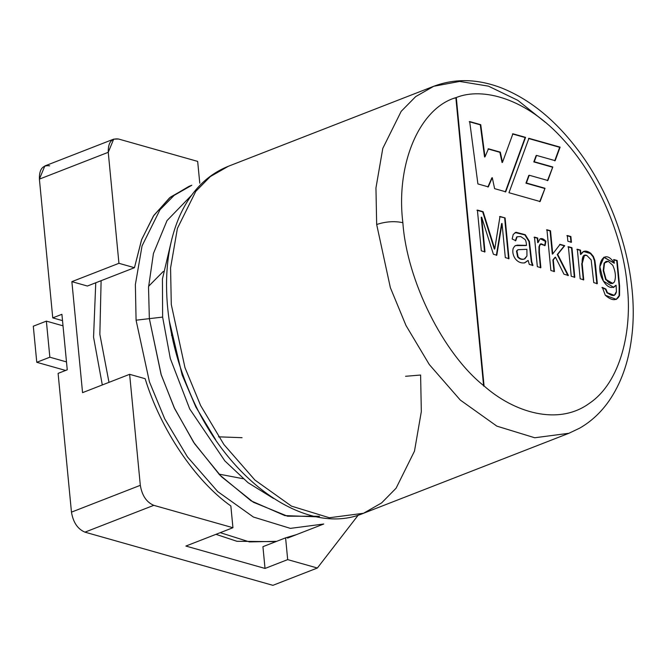 <?xml version="1.0" encoding="UTF-8"?>
<svg xmlns="http://www.w3.org/2000/svg" width="666" height="666" viewBox="0 0 666 666"><rect width="100%" height="100%" fill="white"/><g stroke="black" fill="none" stroke-linecap="round" stroke-linejoin="round"><path stroke-width="1" d="M316.883 516.816L284.857 515.601L251.115 500.857L219.688 474.925L193.606 442.266L174.142 407.55L161.039 374.275L149.351 318.648L162.629 317.091L162.429 278.979L172.078 238.087L162.429 278.979L162.629 317.091L149.351 318.648L148.526 287.387L153.438 253.471L167.024 220.579L191.625 195.188L167.024 220.579L153.438 253.471L148.526 287.387L149.351 318.648L136.08 320.204L135.373 284.54L142.049 245.904L160.015 209.715L174.167 195.346L191.808 185.256L188.919 186.388L169.547 197.86L153.405 216.034L141.542 239.868L134.457 267.699L87.388 286.03L71.87 281.643L82.559 392.649L129.629 374.317L82.559 392.649L71.87 281.643L118.939 263.311L108.25 152.306L39.394 179.121L52.756 317.882L61.905 314.31L67.249 369.813L58.1 373.385L71.462 512.137L140.318 485.323L129.629 374.317L145.146 378.704C160.731 429.595 195.288 480.919 230.844 505.96L232.942 527.722L153.788 505.336L84.932 532.151L272.91 585.331L317.366 568.015L287.687 559.615L265.026 568.448L185.872 546.053L232.942 527.722L185.872 546.053L265.026 568.448L262.928 546.678L265.026 568.448L287.687 559.615L285.589 537.853L262.928 546.678L285.589 537.853L296.437 534.632M285.589 537.853L287.687 559.615L317.366 568.015L358.241 515.101L317.366 568.015L272.91 585.331L84.932 532.151C77.672 529.062 73.177 522.394 71.462 512.137L58.1 373.385L67.249 369.813L61.905 314.31L52.756 317.882L62.512 320.637L52.756 317.882L39.394 179.121L108.25 152.306L113.686 139.136L118.523 139.011L197.669 161.405L199.767 183.167L197.669 161.405L118.523 139.011C111.463 138.045 108.042 142.474 108.25 152.306L118.939 263.311L71.87 281.643L87.388 286.03L134.457 267.699L118.939 263.311L134.457 267.699L141.708 239.41L153.913 215.285L170.504 197.086L190.368 185.839M113.686 139.136L44.83 165.959L39.394 179.121C39.177 169.289 42.607 164.86 49.659 165.826M129.629 374.317L140.318 485.323C142.041 495.579 146.528 502.247 153.788 505.336L232.942 527.722L230.844 505.96C195.288 480.919 160.731 429.595 145.146 378.704L129.629 374.317M153.788 505.336C146.528 502.247 142.041 495.579 140.318 485.323L71.462 512.137C73.177 522.394 77.672 529.062 84.932 532.151L153.788 505.336M456.293 97.519L484.065 385.947C513.769 412.287 557.966 426.157 589.185 403.463C621.095 382.167 632.3 329.687 627.255 286.172C623.967 243.148 601.748 181.219 563.836 140.168C526.373 98.044 482.442 86.98 456.293 97.519C482.442 86.98 526.373 98.044 563.836 140.168C601.748 181.219 623.967 243.148 627.255 286.172C632.3 329.687 621.095 382.167 589.185 403.463C557.966 426.157 513.769 412.287 484.065 385.947C443.273 353.763 406.851 280.536 402.863 222.694C394.472 220.904 385.739 221.512 376.673 224.509L390.359 287.662L406.002 325.524L429.312 364.56L460.298 400.066L496.861 426.14L534.74 437.762L568.897 433.283L534.74 437.762L496.861 426.14L460.298 400.066L429.312 364.56L406.002 325.524L390.359 287.662L376.673 224.509C385.739 221.512 394.472 220.904 402.863 222.694C395.621 163.928 419.588 107.784 456.293 97.519C419.588 107.784 395.621 163.928 402.863 222.694C406.851 280.536 443.273 353.763 484.065 385.947L456.293 97.519L455.86 97.694L456.293 97.519M583.732 279.803L580.178 278.796L577.33 249.226L580.536 250.133L580.943 254.337C583.041 250.399 586.313 250.058 590.784 253.321L593.423 256.527L594.88 260.556L597.31 283.641L593.756 282.634L591.175 259.923L586.846 255.453C583.408 253.979 581.851 256.71 582.176 263.636L583.732 279.803L582.176 263.636L584.432 255.469L586.846 255.453L591.175 259.923L593.756 282.634L597.31 283.641L595.562 265.468L594.88 260.556L593.423 256.527L590.784 253.321L583.699 251.39L580.943 254.337L580.536 250.133L577.33 249.226L580.178 278.796L583.732 279.803M571.428 242.249L567.865 241.25L567.315 235.523L570.879 236.53L571.428 242.249L570.879 236.53L567.315 235.523L567.865 241.25L571.428 242.249M540.875 267.674L537.337 266.675L534.49 237.104L537.695 238.012L538.128 242.491L539.951 238.994C541.633 238.02 543.614 238.769 545.895 241.259L545.096 245.521L540.467 244.156L541.092 243.764L545.096 245.521L545.895 241.259C543.614 238.769 541.633 238.02 539.951 238.994L538.128 242.491L537.695 238.012L534.49 237.104L537.337 266.675L540.875 267.674L539.385 252.214L540.875 267.674M539.418 246.528L539.385 252.214L539.418 246.528L540.467 244.156M484.998 251.865L481.318 250.832L477.397 210.081L483.125 211.705L494.78 248.934L483.125 211.705L477.397 210.081L481.318 250.832L484.998 251.865L481.651 217.149L484.998 251.865M495.695 242.84L499.991 216.475L505.094 217.924L509.015 258.666L505.319 257.617L502.031 223.468L496.794 255.203L493.389 254.245L481.651 217.149L493.389 254.245L496.794 255.203L502.031 223.468L505.319 257.617L509.015 258.666L505.094 217.924L499.991 216.475L494.78 248.934M508.966 192.715L528.929 138.312L560.114 147.136L555.153 160.673L536.563 155.411L534.24 161.738L552.788 166.983L547.868 180.511L529.237 175.241L526.39 183L545.029 188.27L540.126 201.532L508.966 192.715L540.126 201.532L545.029 188.27L539.693 201.706L545.029 188.27L525.949 183.167L544.597 188.445L525.949 183.167L528.796 175.408L525.949 183.167L529.237 175.241L547.868 180.511L552.788 166.983L547.435 180.686L552.788 166.983L533.799 161.905L552.355 167.158L533.799 161.905L536.122 155.586L533.799 161.905L536.563 155.411L555.153 160.673L560.114 147.136L528.929 138.312L508.966 192.715M477.905 183.933L469.672 121.553L480.744 124.684L484.99 156.843L488.469 148.793L500.324 152.148L502.489 162.338L512.903 133.783L525.566 137.363L505.727 191.8L494.613 188.653L492.282 177.68L488.303 186.871L477.905 183.933L488.303 186.871L492.282 177.68L494.613 188.653L505.727 191.8L525.566 137.363L512.903 133.783L502.489 162.338L500.324 152.148L488.469 148.793L484.99 156.843L480.744 124.684L469.672 121.553L477.905 183.933M516.108 232.276L513.245 234.365L512.162 239.002L515.767 240.676L517.124 236.763L520.72 236.563L524.966 239.427C525.757 240.218 526.273 242.199 526.498 245.371L515.601 245.571L526.057 245.546L517.166 245.163L514.743 246.062L513.17 248.41C512.304 251.964 513.02 255.428 515.293 258.808C517.907 262.046 521.053 263.386 524.733 262.82L528.171 260.473L527.738 260.639L528.171 260.473L529.287 264.402L528.171 260.473L524.733 262.82C521.053 263.386 517.907 262.046 515.293 258.808C513.02 255.428 512.304 251.964 513.17 248.41L514.743 246.062L517.166 245.163L526.498 245.371C526.273 242.199 525.757 240.218 524.966 239.427L520.72 236.563L517.124 236.763L515.767 240.676L512.162 239.002L513.245 234.365L516.108 232.276L525.283 234.74L529.403 241.367L531.751 261.663L532.958 265.443L529.287 264.402L532.958 265.443L531.751 261.663L529.403 241.367L525.283 234.74L516.108 232.276L514.985 232.667M554.428 271.512L550.874 270.504L546.952 229.762L550.507 230.769L552.738 253.937L560.073 244.347L564.718 245.662L557.692 254.387L568.381 275.458L563.969 274.209L555.461 257.159L553.304 259.823L554.428 271.512L553.304 259.823L555.461 257.159L563.969 274.209L568.381 275.458L557.692 254.387L564.718 245.662L560.073 244.347L552.738 253.937L550.507 230.769L546.952 229.762L550.874 270.504L554.428 271.512M574.8 277.272L571.237 276.265L568.389 246.695L571.952 247.702L574.8 277.272L571.952 247.702L568.389 246.695L571.237 276.265L574.8 277.272M617.157 260.489L619.613 286.047L619.547 295.529C616.749 301.149 612.004 301.057 605.294 295.246L602.364 287.421L605.902 289.052L607.45 292.765C612.42 296.753 615.417 296.362 616.441 291.591L616.092 285.231C611.904 289.177 607.675 287.795 603.404 281.094C594.372 266.6 603.779 246.22 614.293 263.22L613.944 259.582L617.157 260.489L616.716 260.664L619.18 286.214L619.114 295.696L616.133 299.475L619.114 295.696L619.18 286.214L616.716 260.664L617.157 260.489L613.944 259.582L614.293 263.22L604.004 257.209L599.866 266.758L603.404 281.094L613.711 287.362L616.092 285.231L616.441 291.591L614.327 295.321L607.45 292.765L605.902 289.052L602.364 287.421L605.294 295.246L616.358 299.392L619.547 295.529L619.613 286.047L617.157 260.489M171.661 334.573L171.495 335.364M242.066 437.679L218.531 436.838M148.576 286.322L163.303 271.428M218.898 474.1L243.165 478.737M545.462 122.419L517.815 100.333L488.436 86.147L459.665 81.427L433.757 86.272L415.692 96.603L401.19 111.33L382.792 148.401L375.949 187.979L376.673 224.509L375.949 187.979L382.792 148.401L401.19 111.33L415.692 96.603L433.757 86.272C455.186 78.238 477.822 78.821 501.681 88.012C529.137 99.034 553.954 118.923 576.132 147.677C617.207 200.441 639.851 277.847 631.534 338.37C628.413 362.72 620.945 383.499 609.149 400.724C601.04 412.379 591.225 421.52 579.695 428.138L568.897 433.283L363.519 513.27L329.354 517.748L291.475 506.127L254.911 480.053L223.926 444.547L200.616 405.511L184.973 367.649L171.287 304.495L184.973 367.649L200.616 405.511L223.926 444.547L254.911 480.053L291.475 506.127L329.354 517.748L363.519 513.27C305.253 538.086 224.034 478.496 188.336 388.952C176.698 360.805 169.697 332.451 167.308 303.887C164.669 270.113 168.856 240.667 179.87 215.551C190.917 191.242 207.084 174.817 228.38 166.259L210.306 176.59L195.804 191.317L177.406 228.388L170.571 267.965L171.287 304.495L170.571 267.965L177.406 228.388L195.804 191.317L210.306 176.59L228.38 166.259L433.757 86.272M420.604 375.033L405.544 376.29L420.604 375.033L421.328 411.563L414.485 451.14L396.087 488.211L381.585 502.938L363.519 513.27M169.214 320.521L182.134 374.941L195.821 406.926L215.609 439.66L195.821 406.926L182.134 374.941L169.214 320.521M162.629 317.091L170.305 358.516L189.727 408.982L224.875 460.947L248.035 482.683L273.468 498.434L248.035 482.683L224.875 460.947L189.727 408.982L170.305 358.516L162.629 317.091M191.808 185.256L174.167 195.346L160.015 209.715L142.049 245.904L135.373 284.54L136.08 320.204L149.351 318.648L161.272 374.991L174.692 408.716L194.647 443.822L221.345 476.615L253.371 502.247L287.504 516.2L319.555 516.267M136.08 320.204L149.434 381.851L164.71 418.814L187.462 456.918L217.715 491.583L253.405 517.032L290.376 528.379L323.734 524.009L290.376 528.379L253.405 517.032L217.715 491.583L187.462 456.918L164.71 418.814L149.434 381.851L136.08 320.204M101.115 280.686L99.85 334.315L108.991 382.351L99.85 334.315L101.115 280.686M220.255 532.667L249.392 541.899L276.656 541.333L249.392 541.899L220.255 532.667M33.3 326.215L46.37 321.129L63.012 325.832L46.37 321.129L33.3 326.215L36.772 362.296L65.609 370.454L36.772 362.296L49.85 357.201L36.772 362.296L33.3 326.215M66.492 361.913L49.85 357.201L46.37 321.129L49.85 357.201L66.492 361.913M454.029 98.36L455.86 97.694L483.633 386.122L455.86 97.694L454.029 98.36M469.23 121.72L480.744 124.684L480.303 124.85L484.557 157.01L484.99 156.843L484.557 157.01L480.303 124.85L469.23 121.72M488.036 148.959L500.324 152.148L499.891 152.314L502.056 162.504L502.489 162.338L502.056 162.504L499.891 152.314L488.036 148.959M512.462 133.949L525.566 137.363L505.286 191.966L525.133 137.529L512.462 133.949M491.841 177.855L487.87 187.046L491.841 177.855M528.496 138.486L560.114 147.136L554.72 160.839L559.681 147.311L528.496 138.486M476.956 210.256L483.125 211.705L482.683 211.871L494.338 249.109L482.683 211.871L476.956 210.256M499.55 216.641L505.094 217.924L504.662 218.09L508.583 258.833L504.662 218.09M501.598 223.634L496.353 255.378L501.598 223.634M481.218 217.316L481.651 217.149L481.218 217.316L484.557 252.039L481.218 217.316M527.738 260.639L524.3 262.987L527.738 260.639M517.124 236.763L515.334 240.851L516.691 236.93M515.201 232.584L524.85 234.907L528.971 241.542L531.318 261.838L532.525 265.609L531.318 261.838L528.971 241.542L524.85 234.907L515.201 232.584M517.89 249.8L516.924 250.899L518.056 256.785L517.624 256.959L518.056 256.785C520.163 259.091 522.452 259.757 524.925 258.783C522.452 259.757 520.163 259.091 518.056 256.785L516.924 250.899L518.181 249.675L526.898 249.317L526.956 255.977L524.275 259.057M517.624 256.959C519.73 259.257 522.019 259.923 524.492 258.957C522.019 259.923 519.73 259.257 517.624 256.959L516.491 251.074L517.624 256.959M517.74 249.842L516.491 251.074L517.74 249.842M524.925 258.783L526.956 255.977L526.898 249.317L518.181 249.675M534.049 237.279L537.695 238.012L537.262 238.187L537.695 242.657L538.128 242.491L537.695 242.657L537.262 238.187L534.049 237.279M540.534 238.669L539.951 238.994M540.317 238.769L545.895 241.259L544.663 245.687L545.454 241.425L540.317 238.769M540.884 243.864L540.034 244.322L538.985 246.695L538.952 252.381L540.434 267.849L538.952 252.381L538.985 246.695M546.511 229.928L550.507 230.769L550.074 230.935L552.305 254.104L552.738 253.937L552.305 254.104L550.074 230.935L546.511 229.928M559.64 244.514L564.718 245.662L557.259 254.554L557.692 254.387L557.259 254.554L567.94 275.624L557.259 254.554L564.285 245.829L559.64 244.514M555.019 257.326L552.872 259.99L553.304 259.823L552.872 259.99L553.995 271.678L552.872 259.99L555.019 257.326M566.883 235.689L570.879 236.53L570.437 236.696L570.987 242.424L570.437 236.696L566.883 235.689M567.956 246.87L571.952 247.702L571.52 247.877L574.367 277.447L571.52 247.877L567.956 246.87M576.889 249.4L580.536 250.133L580.103 250.308L580.511 254.512L580.943 254.337L580.511 254.512L580.103 250.308L576.889 249.4M583.483 251.482L590.342 253.496L592.99 256.693L594.447 260.722L596.878 283.816L594.447 260.722L592.99 256.693L590.342 253.496L583.483 251.482M584.215 255.561L581.743 263.803L583.299 279.97L581.743 263.803L584.215 255.561M601.922 287.587L605.902 289.052L605.469 289.227L607.009 292.932L614.102 295.404L607.009 292.932L605.469 289.227L601.922 287.587M615.659 285.406L613.494 287.446L615.659 285.406M603.787 257.301L614.293 263.22L603.787 257.301M603.221 270.721L605.685 279.703L612.52 283.441L605.685 279.703L603.221 270.721L604.537 262.937L606.276 261.372L608.333 261.347L612.762 265.293C615.6 271.703 616.142 277.239 614.402 281.909L612.737 283.366L606.118 279.537L603.654 270.554L603.221 270.721L604.104 263.112L603.221 270.721M606.06 261.463L604.104 263.112L606.06 261.463M613.511 259.757L616.716 260.664L613.511 259.757M603.654 270.554L606.118 279.537C609.257 283.899 612.012 284.682 614.402 281.909C616.142 277.239 615.6 271.703 612.762 265.293L608.333 261.347L604.537 262.937L603.654 270.554M287.504 538.111L323.734 524.009M275.791 541.666L236.913 541.292L215.967 534.332M102.306 384.956L93.556 337.154L95.754 282.775M515.817 245.479L515.376 245.646M541.092 243.764L540.659 243.939M583.699 251.39L583.258 251.565M584.432 255.469L583.999 255.636M614.327 295.321L613.885 295.496M613.711 287.362L613.278 287.537M612.304 283.533L612.737 283.366M605.844 261.538L606.276 261.372"/></g></svg>
